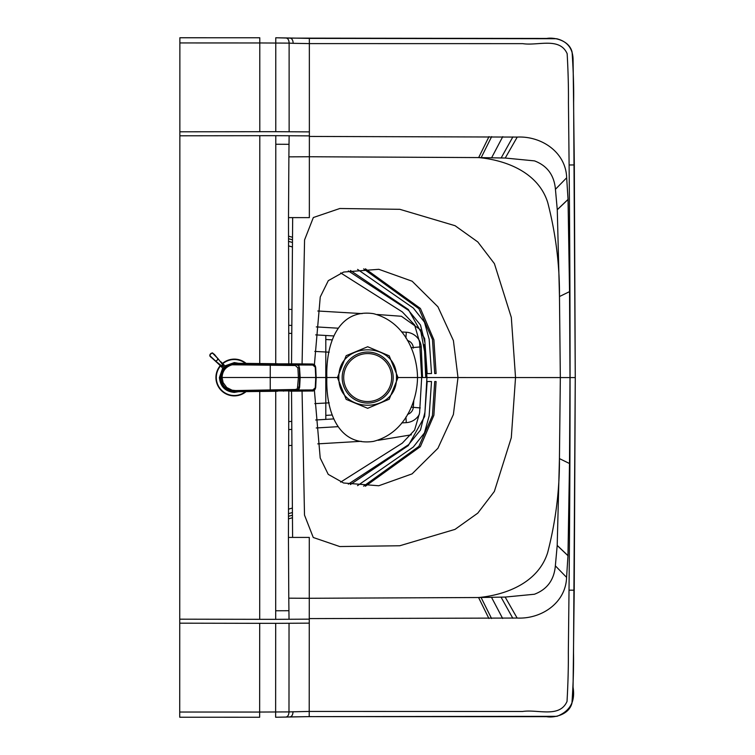 <?xml version="1.0" encoding="UTF-8"?>
<svg xmlns="http://www.w3.org/2000/svg" width="755" height="755" viewBox="0 0 755 755"><rect width="100%" height="100%" fill="white"/><g stroke="black" fill="none" stroke-linecap="round" stroke-linejoin="round"><path stroke-width="1.13" d="M291.534 391.147L292.6 537.418L309.286 537.418L309.267 598.281L478.576 597.526A1415.21 116.232 179.3 0 0 481.077 597.488L505.161 597.073L534.389 594.251C547.13 589.428 554.113 579.963 555.35 565.835L557.199 545.478L559.436 458.596L560.333 377.566L559.474 296.545L557.275 209.739L555.435 189.307C554.198 175.179 547.215 165.704 534.483 160.881L505.246 158.04L481.171 157.616A1415.21 116.232 0.7 0 0 478.67 157.578L309.371 156.747L309.371 131.88L275.783 131.691L275.773 37.769L289.844 38.118A5.2 3.265 92.4 0 1 290.062 38.118A5.2 3.265 92.4 0 1 293.11 43.309L289.118 43.12C288.986 39.873 287.853 38.146 285.73 37.929L275.773 37.778M259.748 363.617L259.795 135.692L179.85 135.796L179.747 619.185L259.701 619.317L259.748 391.383M292.666 217.61L309.352 217.619L309.361 156.757L288.882 156.851L288.504 217.61L292.666 217.61L291.543 363.853M275.745 363.74L275.792 135.683L289.137 135.749A2898.747 1257.141 -90.5 0 0 289.023 144.309A2900.389 1257.405 -90.5 0 0 288.882 156.851M289.137 135.749L309.371 135.881M570.072 377.575L575.272 377.575L574.215 590.202L569.025 590.155A7158.127 2289.028 90.3 0 0 570.072 377.575A7158.127 2289.028 89.7 0 0 569.11 164.986L574.31 164.939L575.263 377.575L573.517 652.782C573.781 666.759 573.262 683.511 571.96 703.056C569.072 715.089 553.566 718.043 546.563 716.674L309.21 716.618L275.632 717.241L275.688 623.337L309.267 623.149L309.267 619.157L275.688 619.336L275.735 391.26M309.267 619.157L309.276 598.281L288.787 598.177A2900.389 1257.405 -89.5 0 0 288.929 610.72A2898.747 1257.141 -89.5 0 0 289.033 619.279M275.632 717.241L285.588 717.09C287.712 716.882 288.844 715.155 288.986 711.908L309.21 711.427L309.21 716.627L556.954 716.325C570.053 711.191 575.423 701.489 573.064 687.229L574.215 590.202L569.025 590.155L568.326 652.716C568.468 667.429 568.024 683.671 567.024 701.452C559.521 718.326 537.777 709.124 522.63 711.474L309.21 711.427L309.21 716.627L289.92 716.91A5.2 3.265 -92.4 0 0 292.968 711.72M365.429 268.818L420.393 308.455L433.889 339.778L436.107 373.527L434.71 373.546L432.483 339.59L418.912 308.682L363.646 268.893M292.6 537.418L288.438 537.418L288.787 598.177M434.71 381.539L432.464 415.495L418.883 446.394L363.608 486.163L418.883 446.394L432.464 415.495L434.71 381.539L436.097 381.558L433.88 415.307L420.365 446.62L365.382 486.239M292.081 515.335L288.438 516.307L292.081 515.335M288.438 518.893L292.128 517.826M289.844 38.118L546.705 38.458C553.708 37.089 569.213 40.053 572.092 52.095C573.385 71.631 573.894 88.392 573.63 102.369L575.263 377.575M285.966 37.929L309.352 38.401L309.352 43.601L522.771 43.648C537.919 46.008 559.663 36.806 567.156 53.69C568.156 71.47 568.581 87.712 568.44 102.425L569.11 164.986L574.31 164.939L573.064 58.673C572.516 47.999 567.052 41.346 556.662 38.731L309.352 38.401L309.352 43.601L293.11 43.309M309.38 136.438L517.232 137.08C541.326 135.862 565.873 152.095 566.675 177.765L568.043 199.509L569.544 291.628L569.987 377.575L569.506 463.523L567.968 555.718L566.59 577.377C565.778 603.047 541.231 619.26 517.128 618.043L309.276 618.59M289.137 131.748L289.118 43.12L259.786 42.959L259.786 37.769L179.869 37.759L259.786 37.778M259.644 717.25L179.728 717.222L259.644 717.25L259.644 712.05L288.986 711.908L289.033 623.271M288.504 217.61L288.806 363.834M179.85 135.796L179.869 37.759M288.806 391.166L288.438 537.418M179.728 717.222L179.747 619.185M314.41 364.637L320.252 296.979L328.302 280.652L343.648 272.045L378.821 269.308L412.126 281.209L437.938 306.804L453.406 340.58L457.992 377.547L453.387 414.514L437.909 448.291L412.079 473.876L378.755 485.758L343.582 483.002L328.246 474.376L320.214 458.03L314.401 390.373M338.844 377.519C337.957 414.552 397.536 414.382 396.469 377.538C397.555 340.694 337.966 340.496 338.844 377.519L337.447 377.519L346.186 355.671L367.685 346.743L389.202 355.822L398.027 377.538L389.193 399.244L367.676 408.313L346.177 399.376L337.447 377.519L326.83 377.519C325.773 413.249 339.401 446.488 373.423 441.401C404.888 433.276 417.204 401.443 417.524 377.538C417.213 353.633 404.906 321.8 373.451 313.665C339.429 308.559 325.792 341.788 326.83 377.519L316.166 377.519L315.694 387.523C315.005 390.137 313.75 391.298 311.928 390.996L302.746 391.09M569.987 377.575L396.469 377.538M427.17 381.492L431.511 381.539L429.151 415.873L424.442 432.945L413.325 447.007L357.54 485.644L413.325 447.007L424.442 432.945L429.151 415.873L431.511 381.539L427.17 381.492L424.631 416.534L408.295 445.601L350.395 484.55M291.949 508.162L288.448 509.172M288.438 513.674L292.025 512.654L288.438 513.674M292.185 237.193L288.495 236.136M314.797 403.623L329.208 402.849M329.218 352.189L314.807 351.415M417.524 377.538L421.677 377.538L419.582 412.976L414.58 430.142L402.302 443.138L340.647 482.124M340.694 272.923L402.311 311.919L414.599 324.924L419.591 342.1L421.677 377.538L426.934 377.538L424.971 342.874L420.497 325.037L408.568 310.38L348.348 270.922M288.495 238.722L292.138 239.694M288.495 245.856L292.006 246.866M350.443 270.498L408.332 309.484L424.65 338.551L427.17 373.583L431.511 373.546L429.17 339.221L424.47 322.149L413.353 308.068L357.587 269.403L413.353 308.068L424.47 322.149L429.17 339.221L431.511 373.546L427.17 373.583M292.081 242.364L288.495 241.355L292.081 242.364M348.31 484.134L408.559 444.686L420.478 430.039L424.952 412.202L426.934 377.538M325.801 419.384L325.801 335.484M407.521 414.363A7.994 7.994 0 0 0 413.287 407.341L413.815 400.31L413.287 407.341L411.164 407.162M407.398 340.467A7.994 7.994 0 0 1 413.287 347.526L413.344 348.102M288.646 445.582L291.581 445.403M317.761 443.864L361.211 441.307M378.104 440.316L411.381 434.814M424.282 344.657L425.735 377.538L424.952 353.359L420.497 329.784L401.424 316.269L377.302 314.505M362.107 313.608L317.808 311.003M291.609 309.465L288.674 309.295M288.731 325.282L291.59 325.452M316.298 326.906L337.806 328.18M401.632 331.955L406.266 332.228A15.987 15.987 0 0 1 421.262 346.856L422.536 377.538M401.783 422.904L406.266 422.64A15.987 15.987 0 0 0 419.346 414.372M288.712 429.586L291.572 429.425M316.26 427.962L337.664 426.698M288.75 333.295L291.581 333.455M315.703 334.88L333.54 335.937M288.74 421.583L291.562 421.413M315.675 419.988L333.455 418.931M422.923 335.947L421.998 333.078M224.962 365.882L234.314 362.589L239.203 363.41M222.706 368.147L219.412 377.5L220.309 377.5C220.734 370.545 224.32 366.005 231.068 363.882L233.437 363.212A111.325 1.17 -3.3 0 0 233.465 363.221A105.747 1.095 -3 0 0 233.484 363.231A88.061 0.897 -2.8 0 0 233.503 363.231L277.557 363.759L276.991 364.259M224.707 366.534L222.952 368.393M234.314 362.589L234.314 363.146L235.4 363.259L233.606 363.249M219.412 377.5C220.29 386.56 225.264 391.534 234.314 392.411L239.203 391.59M290.269 363.844L231.058 363.919M221.366 377.5L220.309 377.5C220.734 384.455 224.32 388.995 231.068 391.128L233.418 391.817A111.325 1.17 3.3 0 1 233.465 391.779A88.061 0.897 2.8 0 1 233.503 391.769L277.557 391.241L242.997 391.534M235.853 391.685L236.749 391.656M313.127 390.835L231.058 391.081M313.127 364.165L311.721 364.004L312.815 365.061L298.452 364.995M316.166 377.5L315.694 367.477C315.288 365.137 314.033 363.976 311.928 364.004L302.746 363.91M290.128 363.844L302.009 363.91M298.452 390.005L312.815 389.939L312.136 390.986L290.137 391.156M312.815 365.061L315.241 367.156L315.75 377.5L315.241 387.843L312.815 389.939M290.269 391.156L302.009 391.099M232.134 390.212L231.908 391.128L226.519 388.57C223.008 385.72 221.206 382.03 221.102 377.5L270.233 377.5L270.233 389.939L235.758 390.552L232.134 390.212L226.745 387.513L223.093 382.568L222.074 377.5C222.423 370.913 225.783 366.675 232.134 364.797L295.309 365.505L297.895 367.883L298.404 377.5L299.829 377.5L299.31 367.77L299.659 377.5L299.14 387.23L298.319 389.778L295.564 390.439L270.252 390.882L295.554 390.439M236.692 363.532L270.252 364.127L236.692 363.532M232.134 364.797L231.908 363.872L235.324 363.504M234.333 391.496C226.038 390.741 221.432 386.079 220.507 377.5L220.507 377.5C221.432 368.921 226.038 364.25 234.333 363.514L234.324 363.514C226.038 364.25 221.432 368.921 220.507 377.5L221.102 377.5A14.052 14.043 -89.8 0 1 221.187 375.924L222.14 372.206A13.977 13.977 -96.2 0 1 222.546 371.3L224.433 368.431A13.996 13.996 -127.4 0 1 225.009 367.798L227.415 365.798A13.977 13.977 -168 0 1 228.671 365.061L234.758 363.504M234.578 391.486L238.25 391.439M235.343 391.496L238.278 391.439L238.259 390.495L238.278 391.439L270.252 390.882L270.233 389.939L295.309 389.495L297.404 388.844L298.404 377.5L270.233 377.5L270.252 364.127L295.516 364.561L270.252 364.184M297.895 367.883L299.14 367.77L298.64 365.656L295.554 364.561L298.81 365.278L299.31 367.77L298.546 365.278L295.998 364.571M235.173 363.514L231.426 363.872M234.852 391.486L234.39 391.496A14.043 14.043 93.4 0 0 234.446 391.496M231.653 391.156L235.041 391.496M296.668 390.392L295.564 390.439L298.102 390.08L298.989 388.891L299.31 387.23L297.895 387.117M232.408 363.712L235.022 363.504M232.408 391.288L234.758 391.496M299.329 387.136L299.829 377.5L315.75 377.5M223.018 368.459L219.837 365.278A1.595 1.548 -45 0 0 221.187 365.694L221.47 365.816C223.546 367.119 223.942 366.732 222.631 364.656L218.554 359.305A8.475 1.708 -131.9 0 0 218.44 359.182A8.22 0.595 -131.1 0 0 218.299 359.002L212.608 353.189L214.486 354.473L218.431 359.437A8.305 1.463 -131.8 0 0 218.318 359.305A8.154 0.5 -131.1 0 0 218.167 359.125A7.597 0.746 135 0 1 215.949 361.352L210.013 355.794L210.069 354.388L211.202 353.255L212.693 353.038M221.29 365.637L216.119 361.73A8.437 1.661 -138.1 0 1 215.996 361.626A8.22 0.595 -138.9 0 1 215.826 361.475L215.949 361.352A8.145 0.5 -138.9 0 0 216.119 361.503A8.258 1.444 -138.2 0 0 216.251 361.617L221.564 365.76C223.574 367.09 223.914 366.751 222.583 364.74L220.97 362.428M215.826 361.475L218.299 359.002M215.562 361.249L209.852 355.869L210.05 354.34L211.372 353.434L210.258 354.548M218.072 358.748L214.335 354.642M211.372 353.434L212.608 353.189M211.324 357.615L209.786 355.916L210.05 354.34L212.372 352.849L214.439 354.51M246.243 391.496A18.384 18.384 0 0 1 218.186 368.685A18.384 18.384 0 0 1 220.234 365.675M222.498 363.419A18.384 18.384 0 0 1 246.243 363.504M367.694 352.057A25.5 25.5 0 0 0 345.601 390.307A25.5 25.5 0 0 0 389.769 390.316A25.5 25.5 0 0 0 367.694 352.057M367.694 353.576A23.981 23.981 0 0 0 343.704 377.557A23.981 23.981 0 0 0 367.685 401.547A23.981 23.981 0 0 0 391.675 377.566A23.981 23.981 0 0 0 367.694 353.576M488.9 618.496L478.576 597.526C506.964 594.846 538.466 582.18 547.677 552.528C555.737 521.233 559.653 489.919 559.436 458.596L569.506 463.523M302.066 391.099L304.501 515.089L313.268 537.494L339.75 546.544L399.744 545.761L455.001 529.387L477.764 513.155L494.346 491.477L511.295 437.702L515.533 377.557L511.314 317.421L494.402 263.637L477.821 241.959L455.076 225.707L399.829 209.314L339.835 208.503L313.344 217.525L304.567 239.92L302.075 363.91M309.352 43.601L309.371 131.88M309.267 623.149L309.21 711.427M289.703 716.901A5.2 3.265 -92.4 0 0 289.92 716.91L285.824 717.099M491.656 136.617L481.171 157.616M569.544 291.628L559.474 296.545C559.7 265.213 555.803 233.899 547.752 202.604C538.551 172.952 507.049 160.268 478.67 157.578L489.004 136.608M557.275 209.739L568.043 199.509M557.265 209.663L568.034 199.424M555.435 189.307L566.675 177.765M505.246 158.04L517.232 137.08M501.16 157.946L512.89 136.881M491.609 157.786L502.745 136.664M481.077 597.488L491.552 618.496M491.514 597.328L502.641 618.449M501.065 597.167L512.787 618.232M505.161 597.073L517.128 618.043M555.35 565.835L566.59 577.377M557.199 545.478L567.968 555.718M557.199 545.393L567.968 555.633M275.783 144.243L289.023 144.309M275.783 131.691A1021.6 13.033 -0 0 0 259.795 131.7L259.786 42.959L179.869 42.95M259.795 131.7L179.85 131.804M288.929 610.72L275.688 610.776M179.728 712.031L259.644 712.05L259.692 623.319A1021.572 13.033 0.1 0 0 275.688 623.337M259.692 623.319L179.747 623.177M259.795 135.692L275.792 135.683M275.688 619.336L259.701 619.317M332.096 415.014L325.801 415.382M332.162 339.863L325.801 339.486M411.088 347.706L421.262 346.856M413.287 407.341L420.29 407.926M405.935 416.996L406.266 422.64M405.926 338.042L406.266 332.228M235.22 363.174L236.749 363.353M233.408 363.174L234.314 363.146M234.314 392.411L235.22 391.826M237.608 363.523L239.109 363.514M233.408 391.826L234.314 391.854M236.683 363.382L234.994 363.306M238.438 363.485L237.608 363.382M235.4 391.741L233.606 391.76M237.608 391.486L239.109 391.486M261.485 364.146L260.626 363.627L261.485 364.146M238.438 391.515L235.909 391.685M236.683 391.618L234.994 391.703L236.683 391.618M249.084 363.599L249.084 364.656M260.56 363.683L260.56 364.731M283.512 363.853L283.512 364.901M298.272 363.948L298.876 365.005M243.393 391.524L237.608 391.618M261.485 390.854L260.626 391.373L261.485 390.854M249.084 391.401L249.084 390.344M260.56 391.316L260.56 390.269M283.512 391.156L283.512 390.099M276.991 390.741L277.557 391.241M298.272 391.052L298.876 390.005M238.259 364.505L238.278 363.58M270.252 390.816L238.278 391.439M295.309 365.505L295.564 364.561M231.908 391.128L231.426 391.128M295.309 389.495L295.564 390.439M299.527 367.827L300.169 377.5L299.641 387.211L298.81 389.731L295.998 390.429M299.263 377.5L300.169 377.5M221.64 362.56A1.595 1.387 135 0 1 221.649 362.57L221.649 362.57A1.595 1.387 135 0 1 222.017 363.476L221.951 363.617M220.8 361.72L222.093 363.013A1.595 1.548 135 0 1 222.517 364.363L222.461 364.467M217.912 359.531L218.554 359.305L217.912 359.531M221.47 365.816L221.564 365.76A7.597 7.295 135 0 0 222.583 364.74L222.631 364.656M219.375 364.816A1.595 1.387 -45 0 0 219.394 364.835L219.394 364.835A1.595 1.387 -45 0 0 220.29 365.203L220.441 365.137M217.836 359.437L218.44 359.182L217.836 359.437M219.243 364.146L218.544 363.986L219.837 365.278M217.553 359.059L218.044 358.719L217.553 359.059M215.883 360.739L215.534 361.23L215.883 360.739M211.457 357.511L218.544 363.986M245.611 391.505A17.988 17.988 0 0 1 220.517 365.958M222.782 363.702A17.988 17.988 0 0 1 245.611 363.495M235.909 363.315L237.391 363.372M238.033 363.382L277.557 363.759M238.033 391.618L237.391 391.637M234.814 363.504L235.296 363.504M235.381 391.496L234.814 391.496M225.273 366.194L222.093 363.013"/></g></svg>
